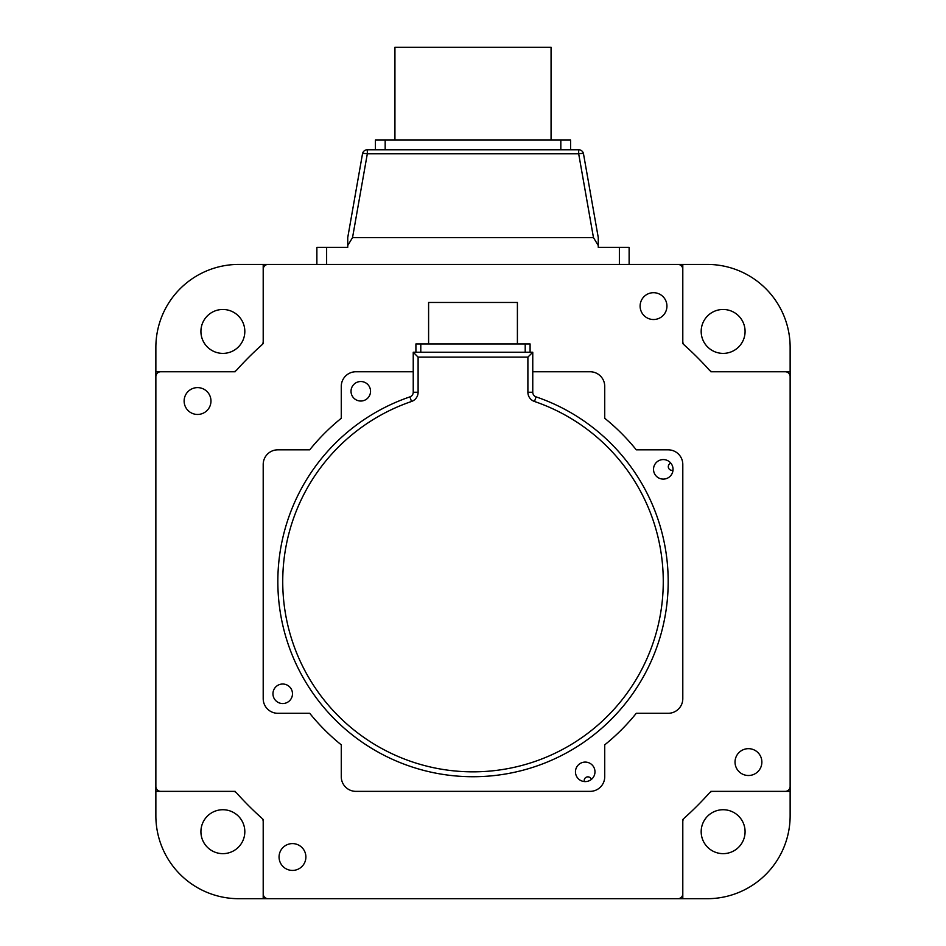 <?xml version="1.0" encoding="UTF-8"?>
<svg xmlns="http://www.w3.org/2000/svg" width="946" height="946" viewBox="0 0 946 946"><rect width="100%" height="100%" fill="white"/><g stroke="black" fill="none" stroke-linecap="round" stroke-linejoin="round"><path stroke-width="1.42" d="M653.52 469.346A9.756 9.756 0 0 0 663.288 479.102A9.756 9.756 0 0 0 673.044 469.346A9.756 9.756 0 0 0 663.288 459.579A9.756 9.756 0 0 0 653.52 469.346M575.464 771.841A9.756 9.756 0 0 0 585.219 781.597A9.756 9.756 0 0 0 594.975 771.841A9.756 9.756 0 0 0 585.219 762.086A9.756 9.756 0 0 0 575.464 771.841M272.956 693.773A9.756 9.756 0 0 0 282.712 703.54A9.756 9.756 0 0 0 292.48 693.773A9.756 9.756 0 0 0 282.712 684.017A9.756 9.756 0 0 0 272.956 693.773M351.025 391.277A9.756 9.756 0 0 0 360.781 401.033A9.756 9.756 0 0 0 370.536 391.277A9.756 9.756 0 0 0 360.781 381.522A9.756 9.756 0 0 0 351.025 391.277M277.84 581.565A195.16 195.16 0 0 1 409.925 396.871A4.884 4.884 0 0 0 413.236 392.247L413.236 352.243L418.108 357.127L418.108 392.247A9.756 9.756 0 0 1 411.51 401.482A190.288 190.288 0 0 0 473 771.841A190.288 190.288 0 0 0 534.49 401.482A9.756 9.756 0 0 1 527.892 392.247L532.764 392.247A4.884 4.884 0 0 0 536.075 396.871A195.16 195.16 0 0 1 473 776.725A195.16 195.16 0 0 1 277.84 581.565A195.16 195.16 0 0 0 473 776.725A195.16 195.16 0 0 0 536.075 396.871L534.49 401.482M527.892 392.247L527.892 357.127L532.764 352.243L532.764 392.247M413.236 352.243L532.764 352.243M413.236 371.754L355.897 371.754A14.639 14.639 0 0 0 341.27 386.394L341.27 418.274A209.799 209.799 0 0 0 309.72 449.823A209.799 209.799 0 0 1 341.27 418.274A209.799 209.799 0 0 0 309.72 449.823L277.84 449.823A14.639 14.639 0 0 0 263.201 464.462L263.201 698.656A14.639 14.639 0 0 0 277.84 713.296L309.72 713.296A209.799 209.799 0 0 0 341.27 744.845A209.799 209.799 0 0 1 309.72 713.296A209.799 209.799 0 0 0 341.27 744.845L341.27 776.725A14.639 14.639 0 0 0 355.897 791.364L590.103 791.364A14.639 14.639 0 0 0 604.731 776.725L604.731 744.845A209.799 209.799 0 0 0 636.28 713.296A209.799 209.799 0 0 1 604.731 744.845A209.799 209.799 0 0 0 636.28 713.296L668.16 713.296A14.639 14.639 0 0 0 682.799 698.656L682.799 464.462A14.639 14.639 0 0 0 668.16 449.823L636.28 449.823A209.799 209.799 0 0 0 604.731 418.274L604.731 386.394A14.639 14.639 0 0 0 590.103 371.754L532.764 371.754M604.731 386.394L604.731 418.274L604.731 386.394M682.799 464.462L682.799 698.656L682.799 464.462M668.16 713.296L636.28 713.296L668.16 713.296M590.103 791.364L355.897 791.364L590.103 791.364M341.27 776.725L341.27 744.845L341.27 776.725M263.201 698.656L263.201 464.462L263.201 698.656M745.081 331.431A21.959 21.959 0 0 1 723.122 353.39A21.959 21.959 0 0 1 701.175 331.431A21.959 21.959 0 0 1 723.122 309.472A21.959 21.959 0 0 1 745.081 331.431M244.825 331.431A21.959 21.959 0 0 1 222.878 353.39A21.959 21.959 0 0 1 200.919 331.431A21.959 21.959 0 0 1 222.878 309.472A21.959 21.959 0 0 1 244.825 331.431M244.825 831.688A21.959 21.959 0 0 1 222.878 853.647A21.959 21.959 0 0 1 200.919 831.688A21.959 21.959 0 0 1 222.878 809.729A21.959 21.959 0 0 1 244.825 831.688M745.081 831.688A21.959 21.959 0 0 1 723.122 853.647A21.959 21.959 0 0 1 701.175 831.688A21.959 21.959 0 0 1 723.122 809.729A21.959 21.959 0 0 1 745.081 831.688M347.738 245.511L347.738 237.588L362.507 153.796A4.884 0.84 10 0 1 367.32 153.796L352.539 237.588L347.738 245.511L347.738 247.344L316.875 247.344L316.875 264.419L238.806 264.419A82.941 82.941 0 0 0 155.865 347.359L155.865 815.759A82.941 82.941 0 0 0 238.806 898.7L707.194 898.7A82.941 82.941 0 0 0 790.135 815.759L790.135 371.754L710.824 371.754M682.799 343.729L682.799 264.419L707.194 264.419A82.941 82.941 0 0 1 790.135 347.359L790.135 371.754M713.024 791.364L785.263 791.364L713.024 791.364A4.884 4.884 0 0 0 709.382 792.985A317.135 317.135 0 0 1 684.431 817.947A317.135 317.135 0 0 0 709.382 792.985A4.884 4.884 0 0 1 713.024 791.364L785.263 791.364A4.884 4.884 0 0 0 790.135 786.481L790.135 376.638A4.884 4.884 0 0 0 785.263 371.754L713.024 371.754A4.884 4.884 0 0 1 709.382 370.134A4.884 4.884 0 0 0 713.024 371.754A4.884 4.884 0 0 1 709.382 370.134A317.135 317.135 0 0 0 684.431 345.172A4.884 4.884 0 0 1 682.799 341.541A4.884 4.884 0 0 0 684.431 345.172A4.884 4.884 0 0 1 682.799 341.541L682.799 269.303A4.884 4.884 0 0 0 677.927 264.419L268.073 264.419A4.884 4.884 0 0 0 263.201 269.303L263.201 341.541A4.884 4.884 0 0 1 261.569 345.172A317.135 317.135 0 0 0 236.618 370.134A317.135 317.135 0 0 1 261.569 345.172A4.884 4.884 0 0 0 263.201 341.541M710.824 791.364L790.135 791.364M232.976 791.364A4.884 4.884 0 0 1 236.618 792.985A317.135 317.135 0 0 0 261.569 817.947A317.135 317.135 0 0 1 236.618 792.985A4.884 4.884 0 0 0 232.976 791.364L160.737 791.364A4.884 4.884 0 0 1 155.865 786.481L155.865 376.638A4.884 4.884 0 0 1 160.737 371.754L232.976 371.754A4.884 4.884 0 0 0 236.618 370.134A4.884 4.884 0 0 1 232.976 371.754L160.737 371.754L232.976 371.754A4.884 4.884 0 0 0 236.618 370.134M235.176 371.754L155.865 371.754M155.865 791.364L235.176 791.364M263.201 819.39L263.201 898.7M682.799 898.7L682.799 819.39M682.799 264.419L629.125 264.419L629.125 247.344L598.262 247.344L598.262 245.511L593.461 237.588L578.68 153.796A4.884 0.84 -10 0 1 583.493 153.796L598.262 237.588L583.493 153.796A4.884 4.884 0 0 0 578.68 149.764L367.32 149.764A4.884 4.884 0 0 0 362.507 153.796A4.884 4.884 0 0 1 367.32 149.764L367.32 153.796L578.68 153.796L578.68 149.764M263.201 264.419L263.201 343.729M761.873 762.086A13.421 13.421 0 0 1 748.452 775.507A13.421 13.421 0 0 1 735.03 762.086A13.421 13.421 0 0 1 748.452 748.664A13.421 13.421 0 0 1 761.873 762.086M305.889 857.017A13.421 13.421 0 0 1 292.48 870.426A13.421 13.421 0 0 1 279.058 857.017A13.421 13.421 0 0 1 292.48 843.596A13.421 13.421 0 0 1 305.889 857.017M210.97 401.033A13.421 13.421 0 0 1 197.548 414.454A13.421 13.421 0 0 1 184.127 401.033A13.421 13.421 0 0 1 197.548 387.612A13.421 13.421 0 0 1 210.97 401.033M666.942 306.102A13.421 13.421 0 0 1 653.52 319.523A13.421 13.421 0 0 1 640.111 306.102A13.421 13.421 0 0 1 653.52 292.692A13.421 13.421 0 0 1 666.942 306.102M261.569 817.947A4.884 4.884 0 0 1 263.201 821.577A4.884 4.884 0 0 0 261.569 817.947A4.884 4.884 0 0 1 263.201 821.577L263.201 893.816A4.884 4.884 0 0 0 268.073 898.7L677.927 898.7A4.884 4.884 0 0 0 682.799 893.816L682.799 821.577A4.884 4.884 0 0 1 684.431 817.947A4.884 4.884 0 0 0 682.799 821.577A4.884 4.884 0 0 1 684.431 817.947M263.201 893.816L263.201 821.577L263.201 893.816M790.135 383.958L790.135 376.638L790.135 383.958M275.392 264.419L268.073 264.419L275.392 264.419M155.865 779.161L155.865 786.481L155.865 779.161M670.608 898.7L677.927 898.7L670.608 898.7M673.008 470.186A3.654 3.654 0 0 1 670.158 463.505A3.654 3.654 0 0 1 670.868 463.197M584.368 781.562A3.654 3.654 0 0 1 591.049 778.712A3.654 3.654 0 0 1 591.368 779.421M394.931 140.008L394.931 47.3L551.069 47.3L551.069 140.008M375.42 149.764L375.42 140.008L570.58 140.008L570.58 149.764M352.539 237.588L593.461 237.588M598.262 237.588L598.262 245.511M428.597 343.954L428.597 302.472L517.403 302.472L517.403 343.954M525.207 352.243L525.207 343.954L530.091 343.954L530.091 352.243M525.207 343.954L420.793 343.954L420.793 352.243M415.909 352.243L415.909 343.954L420.793 343.954M409.925 396.871L411.51 401.482M413.236 392.247L418.108 392.247M527.892 357.127L418.108 357.127M385.176 140.008L385.176 149.764M560.824 149.764L560.824 140.008M619.37 264.419L619.37 247.344M326.63 247.344L326.63 264.419"/></g></svg>

